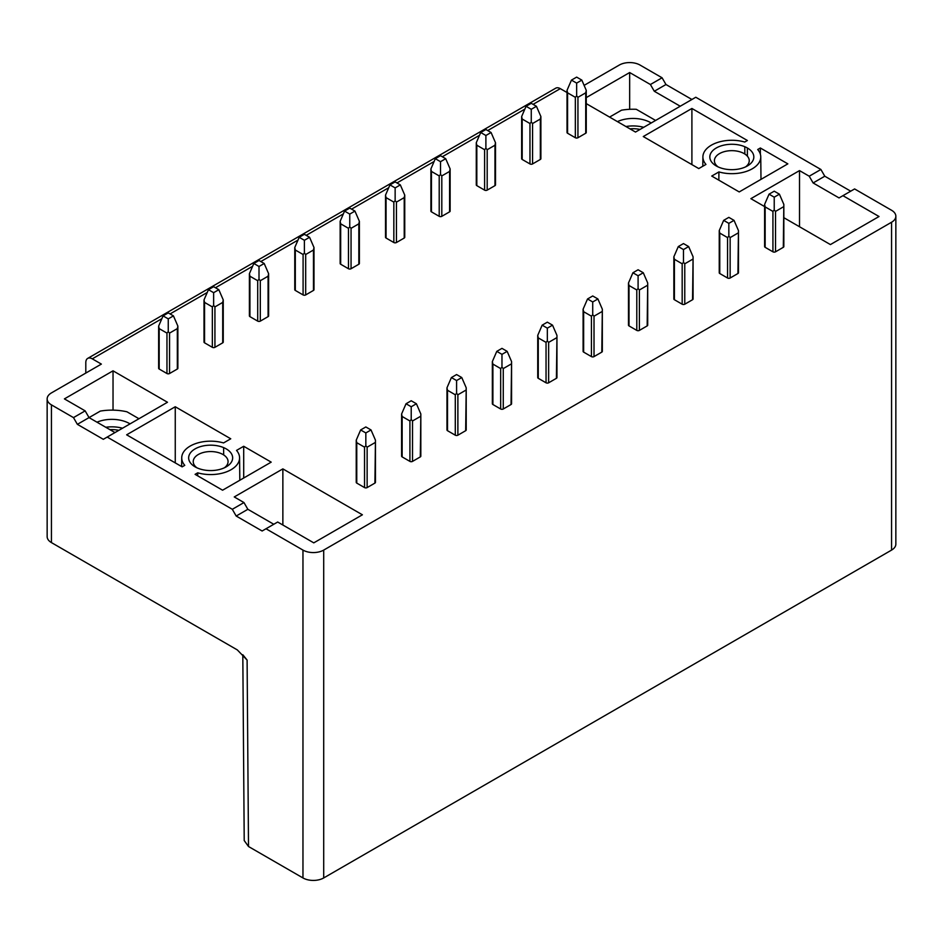 <?xml version="1.0" encoding="UTF-8"?>
<svg xmlns="http://www.w3.org/2000/svg" width="943" height="943" viewBox="0 0 943 943"><rect width="100%" height="100%" fill="white"/><g stroke="black" fill="none" stroke-linecap="round" stroke-linejoin="round"><path stroke-width="1.41" d="M232.308 509.303L236.186 516.033L262.119 531.003L277.678 522.021L313.783 542.862L362.395 514.795L282.865 468.883L234.253 496.949L243.966 502.56L232.308 509.303L107.196 437.069L167.477 402.26L113.03 370.823L64.407 398.889L85.153 410.865L73.483 417.608L51.441 404.877A14.664 8.463 180 0 1 47.15 398.889L47.15 536.614A14.664 8.463 0 0 0 51.441 542.602L237.318 649.916L247.101 660.065L248.504 846.508L244.213 840.555L242.811 654.748M629.959 128.849A20.168 11.646 180 0 1 640.026 129.439M625.94 126.527A24.978 14.416 180 0 1 643.704 127.317M651.212 122.979A24.978 14.416 0 0 0 617.429 121.612M609.579 117.085L621.508 110.19A40.95 23.634 180 0 1 636.301 109.305L655.597 120.445M586.251 103.612L635.499 132.055L695.793 97.247L820.893 169.481L809.224 176.211L813.114 182.954L839.046 197.924L842.936 195.672L879.029 216.513L830.418 244.579L783.833 217.692M629.665 109.317L629.665 72.54L650.411 84.516L654.301 91.259L680.233 106.229M586.251 97.612L629.665 72.54M533.078 104.355L560.307 88.642L567.026 92.52M584.106 85.377L619.292 65.055A14.664 8.463 180 0 1 640.038 65.055L662.08 77.786L650.411 84.516M764.608 206.588L750.887 198.667L799.511 170.6L809.224 176.211M842.936 195.672L854.606 188.942L891.559 210.265A14.664 8.463 180 0 1 895.85 216.253A14.664 8.463 180 0 1 891.559 222.242L323.708 550.087A14.664 8.463 180 0 1 302.962 550.087L266.009 528.764M47.15 398.889A14.664 8.463 180 0 1 51.441 392.901L101.361 364.092L92.284 358.847L161.866 318.675M585.721 133.246A1.839 1.061 0 0 0 586.251 132.503L586.251 90.328L585.721 92.827L577.941 97.318L577.941 137.737L585.721 133.246L585.721 92.827M571.458 80.108L576.644 77.114L581.831 80.108L576.644 83.102L571.458 80.108L567.026 90.328L567.026 132.503A1.839 1.061 0 0 0 567.568 133.246L575.348 137.737A1.839 1.061 0 0 0 577.941 137.737M774.227 197.17L769.04 194.175L764.608 204.395L764.608 246.571A1.839 1.061 0 0 0 765.15 247.325L772.93 251.816A1.839 1.061 0 0 0 775.523 251.816L783.303 247.325A1.839 1.061 0 0 0 783.833 246.571L783.833 204.395L779.413 194.175L774.227 197.17L774.227 209.947L775.523 211.397L775.523 251.816M747.386 165.956L747.386 165.956A22.007 12.707 0 0 0 747.386 147.992A22.007 12.707 0 0 0 716.267 147.992A22.007 12.707 0 0 0 716.267 165.956A22.007 12.707 0 0 0 747.386 165.956M711.729 176.058L739.218 191.936L787.841 163.858L760.353 147.992L757.712 149.524A28.927 16.703 180 0 1 760.753 156.868A28.927 16.703 180 0 1 718.92 171.921L711.729 176.058M540.339 159.45A1.839 1.061 0 0 0 540.881 158.695L540.881 116.519L540.339 119.03L532.559 123.521L532.559 163.941L540.339 159.45L540.339 119.03M526.076 106.3L531.263 103.306L536.449 106.3L531.263 109.294L526.076 106.3L521.656 116.519L521.656 158.695A1.839 1.061 0 0 0 522.186 159.45L529.966 163.941A1.839 1.061 0 0 0 532.559 163.941M728.845 223.361L723.658 220.367L719.238 230.599L719.238 272.775A1.839 1.061 0 0 0 719.768 273.517L727.548 278.008A1.839 1.061 0 0 0 730.141 278.008L737.921 273.517A1.839 1.061 0 0 0 738.463 272.775L738.463 230.599L734.031 220.367L728.845 223.361L728.845 236.151L730.141 237.589L730.141 278.008M494.969 185.641A1.839 1.061 0 0 0 495.499 184.899L495.499 142.723L494.969 145.222L487.189 149.713L487.189 190.132L494.969 185.641L494.969 145.222M480.706 132.503L485.893 129.509L491.079 132.503L485.893 135.497L480.706 132.503L476.274 142.723L476.274 184.899A1.839 1.061 0 0 0 476.816 185.641L484.596 190.132A1.839 1.061 0 0 0 487.189 190.132M683.475 249.565L678.288 246.571L673.856 256.791L673.856 298.966A1.839 1.061 0 0 0 674.398 299.721L682.178 304.212A1.839 1.061 0 0 0 684.771 304.212L692.551 299.721A1.839 1.061 0 0 0 693.081 298.966L693.081 256.791L688.661 246.571L683.475 249.565L683.475 262.343L684.771 263.792L684.771 304.212M449.587 211.845A1.839 1.061 0 0 0 450.129 211.091L450.129 168.915L449.587 171.426L441.807 175.917L441.807 216.336L449.587 211.845L449.587 171.426M435.324 158.695L440.511 155.701L445.697 158.695L440.511 161.689L435.324 158.695L430.904 168.915L430.904 211.091A1.839 1.061 0 0 0 431.434 211.845L439.214 216.336A1.839 1.061 0 0 0 441.807 216.336M638.093 275.757L632.906 272.763L628.486 282.994L628.486 325.17A1.839 1.061 0 0 0 629.016 325.913L636.796 330.404A1.839 1.061 0 0 0 639.389 330.404L647.169 325.913A1.839 1.061 0 0 0 647.711 325.17L647.711 282.994L643.279 272.763L638.093 275.757L638.093 288.546L639.389 289.984L639.389 330.404M404.217 238.037A1.839 1.061 0 0 0 404.747 237.294L404.747 195.118L404.217 197.617L396.437 202.108L396.437 242.528L404.217 238.037L404.217 197.617M389.954 184.899L395.141 181.905L400.327 184.899L395.141 187.893L389.954 184.899L385.522 195.118L385.522 237.294A1.839 1.061 0 0 0 386.064 238.037L393.844 242.528A1.839 1.061 0 0 0 396.437 242.528M592.723 301.96L587.536 298.966L583.104 309.186L583.104 351.362A1.839 1.061 0 0 0 583.646 352.116L591.426 356.607A1.839 1.061 0 0 0 594.019 356.607L601.799 352.116A1.839 1.061 0 0 0 602.329 351.362L602.329 309.186L597.909 298.966L592.723 301.96L592.723 314.738L594.019 316.188L594.019 356.607M358.835 264.24A1.839 1.061 0 0 0 359.377 263.486L359.377 221.31L358.835 223.821L351.055 228.312L351.055 268.731L358.835 264.24L358.835 223.821M344.572 211.091L349.759 208.097L354.945 211.091L349.759 214.085L344.572 211.091L340.152 221.31L340.152 263.486A1.839 1.061 0 0 0 340.682 264.24L348.462 268.731A1.839 1.061 0 0 0 351.055 268.731M547.341 328.152L542.154 325.158L537.734 335.39L537.734 377.565A1.839 1.061 0 0 0 538.264 378.308L546.044 382.799A1.839 1.061 0 0 0 548.637 382.799L556.417 378.308A1.839 1.061 0 0 0 556.959 377.565L556.959 335.39L552.527 325.158L547.341 328.152L547.341 340.942L548.637 342.38L548.637 382.799M313.465 290.432A1.839 1.061 0 0 0 313.995 289.69L313.995 247.514L313.465 250.013L305.685 254.504L305.685 294.923L313.465 290.432L313.465 250.013M299.202 237.294L304.389 234.3L309.575 237.294L304.389 240.288L299.202 237.294L294.77 247.514L294.77 289.69A1.839 1.061 0 0 0 295.312 290.432L303.092 294.923A1.839 1.061 0 0 0 305.685 294.923M501.971 354.356L496.784 351.362L492.352 361.582L492.352 403.757A1.839 1.061 0 0 0 492.894 404.512L500.674 409.003A1.839 1.061 0 0 0 503.267 409.003L511.047 404.512A1.839 1.061 0 0 0 511.577 403.757L511.577 361.582L507.157 351.362L501.971 354.356L501.971 367.133L503.267 368.583L503.267 409.003M268.083 316.636A1.839 1.061 0 0 0 268.625 315.881L268.625 273.706L268.083 276.216L260.303 280.708L260.303 321.127L268.083 316.636L268.083 276.216M253.82 263.486L259.007 260.492L264.193 263.486L259.007 266.48L253.82 263.486L249.4 273.706L249.4 315.881A1.839 1.061 0 0 0 249.93 316.636L257.71 321.127A1.839 1.061 0 0 0 260.303 321.127M456.589 380.548L451.402 377.554L446.982 387.785L446.982 429.961A1.839 1.061 0 0 0 447.512 430.703L455.292 435.194A1.839 1.061 0 0 0 457.885 435.194L465.665 430.703A1.839 1.061 0 0 0 466.207 429.961L466.207 387.785L461.775 377.554L456.589 380.548L456.589 393.337L457.885 394.775L457.885 435.194M222.713 342.828A1.839 1.061 0 0 0 223.243 342.085L223.243 299.909L222.713 302.408L214.933 306.899L214.933 347.319L222.713 342.828L222.713 302.408M208.45 289.69L213.637 286.696L218.823 289.69L213.637 292.684L208.45 289.69L204.018 299.909L204.018 342.085A1.839 1.061 0 0 0 204.56 342.828L212.34 347.319A1.839 1.061 0 0 0 214.933 347.319M411.219 406.751L406.032 403.757L401.6 413.977L401.6 456.153A1.839 1.061 0 0 0 402.142 456.907L409.922 461.398A1.839 1.061 0 0 0 412.515 461.398L420.295 456.907A1.839 1.061 0 0 0 420.826 456.153L420.826 413.977L416.405 403.757L411.219 406.751L411.219 419.529L412.515 420.979L412.515 461.398M271.195 462.141L243.707 446.275L236.528 450.412A28.927 16.703 180 0 1 239.581 457.768A28.927 16.703 180 0 1 197.735 472.82L195.095 474.341L222.583 490.207L271.195 462.141M195.095 448.892A22.007 12.707 -0 0 0 195.095 466.856A22.007 12.707 -0 0 0 226.214 466.856L226.214 466.856A22.007 12.707 -0 0 0 226.214 448.892A22.007 12.707 -0 0 0 195.095 448.892M177.331 369.031A1.839 1.061 0 0 0 177.873 368.277L177.873 326.101L177.331 328.612L169.551 333.103L169.551 373.522L177.331 369.031L177.331 328.612M163.068 315.881L168.255 312.887L173.441 315.881L168.255 318.875L163.068 315.881L158.648 326.101L158.648 368.277A1.839 1.061 0 0 0 159.178 369.031L166.958 373.522A1.839 1.061 0 0 0 169.551 373.522M365.837 432.943L360.65 429.949L356.23 440.181L356.23 482.356A1.839 1.061 0 0 0 356.76 483.099L364.54 487.59A1.839 1.061 0 0 0 367.133 487.59L374.913 483.099A1.839 1.061 0 0 0 375.455 482.356L375.455 440.181L371.023 429.949L365.837 432.943L365.837 445.733L367.133 447.171L367.133 487.59M230.752 438.79L175.257 406.751L126.645 434.817L182.129 466.856L184.769 465.335A28.927 16.703 180 0 1 181.728 457.768A28.927 16.703 180 0 1 223.562 442.927L230.752 438.79M643.279 136.546L698.775 168.573L705.953 164.436A28.927 16.703 180 0 1 702.9 156.868A28.927 16.703 180 0 1 744.746 142.039L747.386 140.507L691.903 108.469L643.279 136.546M691.903 164.612L691.903 108.469M747.386 156.196L747.386 147.992M744.84 154.027L744.781 146.707M581.831 80.108L586.251 90.328M576.644 83.102L576.644 95.88L577.941 97.318M575.348 137.737L575.348 97.318L576.644 95.88M575.348 97.318L567.568 92.827L567.568 133.246M567.026 90.328L567.568 92.827M769.04 194.175L774.227 191.181L779.413 194.175M783.303 247.325L783.833 204.395M783.303 206.906L775.523 211.397M772.93 251.816L772.93 211.397L774.227 209.947M772.93 211.397L765.15 206.906L765.15 247.325M764.608 204.395L765.15 206.906M745.583 166.887A17.422 10.055 0 0 0 749.249 160.723A17.422 10.055 0 0 0 744.145 153.603A17.422 10.055 0 0 0 719.509 153.603A17.422 10.055 0 0 0 714.417 160.723A17.422 10.055 0 0 0 718.083 166.887M718.849 180.172L718.92 171.921M760.353 154.204L760.353 147.992M536.449 106.3L540.881 116.519M531.263 109.294L531.263 122.071L532.559 123.521M529.966 163.941L529.966 123.521L531.263 122.071M529.966 123.521L522.186 119.03L522.186 159.45M521.656 116.519L522.186 119.03M723.658 220.367L728.845 217.373L734.031 220.367M737.921 273.517L738.463 230.599M737.921 233.098L730.141 237.589M727.548 278.008L727.548 237.589L728.845 236.151M727.548 237.589L719.768 233.098L719.768 273.517M719.238 230.599L719.768 233.098M491.079 132.503L495.499 142.723M485.893 135.497L485.893 148.275L487.189 149.713M484.596 190.132L484.596 149.713L485.893 148.275M484.596 149.713L476.816 145.222L476.816 185.641M476.274 142.723L476.816 145.222M678.288 246.571L683.475 243.577L688.661 246.571M692.551 299.721L693.081 256.791M692.551 259.301L684.771 263.792M682.178 304.212L682.178 263.792L683.475 262.343M682.178 263.792L674.398 259.301L674.398 299.721M673.856 256.791L674.398 259.301M445.697 158.695L450.129 168.915M440.511 161.689L440.511 174.467L441.807 175.917M439.214 216.336L439.214 175.917L440.511 174.467M439.214 175.917L431.434 171.426L431.434 211.845M430.904 168.915L431.434 171.426M632.906 272.763L638.093 269.769L643.279 272.763M647.169 325.913L647.711 282.994M647.169 285.493L639.389 289.984M636.796 330.404L636.796 289.984L638.093 288.546M636.796 289.984L629.016 285.493L629.016 325.913M628.486 282.994L629.016 285.493M400.327 184.899L404.747 195.118M395.141 187.893L395.141 200.67L396.437 202.108M393.844 242.528L393.844 202.108L395.141 200.67M393.844 202.108L386.064 197.617L386.064 238.037M385.522 195.118L386.064 197.617M587.536 298.966L592.723 295.972L597.909 298.966M601.799 352.116L602.329 309.186M601.799 311.697L594.019 316.188M591.426 356.607L591.426 316.188L592.723 314.738M591.426 316.188L583.646 311.697L583.646 352.116M583.104 309.186L583.646 311.697M354.945 211.091L359.377 221.31M349.759 214.085L349.759 226.862L351.055 228.312M348.462 268.731L348.462 228.312L349.759 226.862M348.462 228.312L340.682 223.821L340.682 264.24M340.152 221.31L340.682 223.821M542.154 325.158L547.341 322.164L552.527 325.158M556.417 378.308L556.959 335.39M556.417 337.889L548.637 342.38M546.044 382.799L546.044 342.38L547.341 340.942M546.044 342.38L538.264 337.889L538.264 378.308M537.734 335.39L538.264 337.889M309.575 237.294L313.995 247.514M304.389 240.288L304.389 253.066L305.685 254.504M303.092 294.923L303.092 254.504L304.389 253.066M303.092 254.504L295.312 250.013L295.312 290.432M294.77 247.514L295.312 250.013M496.784 351.362L501.971 348.368L507.157 351.362M511.047 404.512L511.577 361.582M511.047 364.092L503.267 368.583M500.674 409.003L500.674 368.583L501.971 367.133M500.674 368.583L492.894 364.092L492.894 404.512M492.352 361.582L492.894 364.092M264.193 263.486L268.625 273.706M259.007 266.48L259.007 279.258L260.303 280.708M257.71 321.127L257.71 280.708L259.007 279.258M257.71 280.708L249.93 276.216L249.93 316.636M249.4 273.706L249.93 276.216M451.402 377.554L456.589 374.56L461.775 377.554M465.665 430.703L466.207 387.785M465.665 390.284L457.885 394.775M455.292 435.194L455.292 394.775L456.589 393.337M455.292 394.775L447.512 390.284L447.512 430.703M446.982 387.785L447.512 390.284M218.823 289.69L223.243 299.909M213.637 292.684L213.637 305.461L214.933 306.899M212.34 347.319L212.34 306.899L213.637 305.461M212.34 306.899L204.56 302.408L204.56 342.828M204.018 299.909L204.56 302.408M406.032 403.757L411.219 400.763L416.405 403.757M420.295 456.907L420.826 413.977M420.295 416.488L412.515 420.979M409.922 461.398L409.922 420.979L411.219 419.529M409.922 420.979L402.142 416.488L402.142 456.907M401.6 413.977L402.142 416.488M243.707 478.007L243.707 446.275M197.712 475.85L197.735 472.82M224.399 467.787A17.422 10.055 -0 0 0 228.065 461.622A17.422 10.055 -0 0 0 222.972 454.502A17.422 10.055 -0 0 0 198.336 454.502A17.422 10.055 -0 0 0 193.232 461.622A17.422 10.055 -0 0 0 196.898 467.787M173.441 315.881L177.873 326.101M168.255 318.875L168.255 331.653L169.551 333.103M166.958 373.522L166.958 333.103L168.255 331.653M166.958 333.103L159.178 328.612L159.178 369.031M158.648 326.101L159.178 328.612M360.65 429.949L365.837 426.955L371.023 429.949M374.913 483.099L375.455 440.181M374.913 442.68L367.133 447.171M364.54 487.59L364.54 447.171L365.837 445.733M364.54 447.171L356.76 442.68L356.76 483.099M356.23 440.181L356.76 442.68M175.257 462.895L175.257 406.751M223.668 454.927L223.609 447.607M85.801 373.074L85.801 362.595A9.171 5.293 60 0 1 87.699 358.399A9.171 5.293 60 0 1 92.284 358.847M560.307 88.642A9.171 5.293 -120 0 0 555.722 88.182L87.699 358.399M654.301 91.259L665.97 84.516L662.08 77.786M665.97 84.516L691.903 99.487M813.114 182.954L824.783 176.211L820.893 169.481M824.783 176.211L850.716 191.181M895.85 216.253L895.85 544.111A14.664 8.463 0 0 1 891.559 550.099L323.708 877.945A14.664 8.463 0 0 1 302.962 877.945L302.962 550.087M248.504 846.508L302.962 877.945M799.511 226.733L799.511 170.6M282.865 525.015L282.865 468.883M243.966 502.56L247.856 509.303L273.788 524.273M73.483 417.608L77.373 424.338L103.306 439.308L107.196 437.069M138.951 418.727L126.951 411.796A40.95 23.634 180 0 0 100.323 411.089L89.043 417.608L85.153 410.865M114.975 432.578L89.043 417.608L77.373 424.338M130.04 423.879A24.978 14.416 -0 0 0 96.988 422.193M113.03 410.146L113.03 370.823M105.781 427.273A24.978 14.416 180 0 1 122.519 428.216M118.853 430.338A20.168 11.646 -0 0 0 109.942 429.666M247.856 509.303L236.186 516.033M170.07 313.936L207.236 292.483M215.452 287.745L252.618 266.28M260.822 261.541L297.988 240.088M306.204 235.349L343.37 213.884M351.574 209.146L388.74 187.692M396.956 182.954L434.122 161.489M442.326 156.75L479.492 135.297M487.708 130.558L524.874 109.093M51.441 542.602L51.441 404.877M323.708 550.087L323.708 877.945M891.559 550.099L891.559 222.242M242.94 654.89L247.101 660.065M702.9 156.868L702.806 166.251M760.753 156.868L760.989 179.359M239.581 457.768L239.817 480.258M181.728 457.768L181.634 466.573"/></g></svg>
